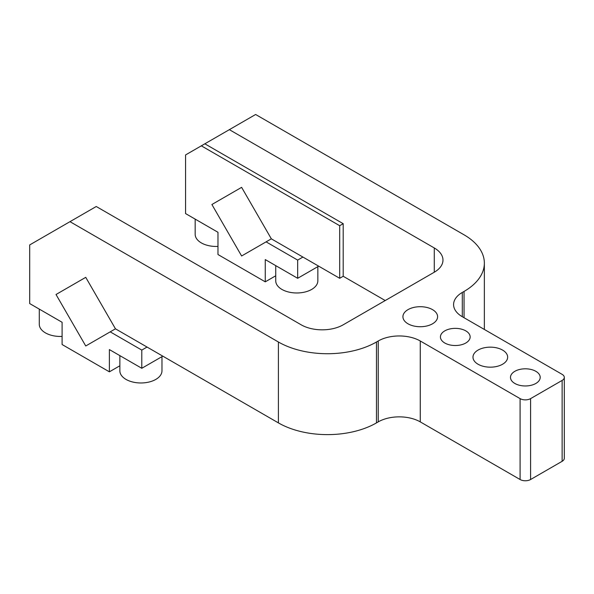 <?xml version="1.0" encoding="UTF-8"?>
<svg xmlns="http://www.w3.org/2000/svg" width="594" height="594" viewBox="0 0 594 594"><rect width="100%" height="100%" fill="white"/><g stroke="black" fill="none" stroke-linecap="round" stroke-linejoin="round"><path stroke-width="0.89" d="M478.059 364.241A17.337 10.009 180 0 1 472.98 357.165A17.337 10.009 180 0 1 490.317 347.156A17.337 10.009 180 0 1 507.655 357.165A17.337 10.009 180 0 1 496.948 366.409A17.337 10.009 180 0 1 478.059 364.241M514.835 383.457A14.857 8.583 180 0 1 510.484 377.383A14.857 8.583 180 0 1 525.341 368.807A14.857 8.583 180 0 1 540.206 377.383A14.857 8.583 180 0 1 531.029 385.313A14.857 8.583 180 0 1 514.835 383.457M444.78 343.005A14.857 8.583 180 0 1 440.429 336.939A14.857 8.583 180 0 1 455.286 328.363A14.857 8.583 180 0 1 470.151 336.939A14.857 8.583 180 0 1 460.974 344.869A14.857 8.583 180 0 1 444.78 343.005M408.004 323.797A17.337 10.009 180 0 1 402.925 316.713A17.337 10.009 180 0 1 420.262 306.704A17.337 10.009 180 0 1 437.6 316.713A17.337 10.009 180 0 1 426.893 325.965A17.337 10.009 180 0 1 408.004 323.797M217.976 246.421A21.05 12.155 180 0 1 195.174 234.311L195.174 219.119M62.103 336.412A21.05 12.155 180 0 1 39.293 324.302L39.293 309.11M161.969 356.638L161.969 370.819A21.05 12.155 180 0 1 140.912 382.974A21.05 12.155 180 0 1 119.862 370.819L119.862 355.628M317.842 266.647L317.842 280.821A21.05 12.155 180 0 1 296.785 292.976A21.05 12.155 180 0 1 275.735 280.821L275.735 265.637M201.336 145.834L185.573 154.93L185.573 213.58L217.976 232.284L217.976 254.529L265.266 281.831L265.266 259.585L297.661 278.296L297.661 260.09L266.09 241.862L241.617 255.992L211.895 204.507L241.617 187.348L271.339 238.833L339.694 278.296L339.694 225.713L201.336 145.834L229.358 129.655L434.273 247.958L434.273 272.223A29.722 17.159 0 0 0 442.976 260.09A29.722 17.159 0 0 0 434.273 247.958M29.7 303.571L62.103 322.282L62.103 344.527L109.385 371.829L109.385 349.584L141.788 368.287L141.788 350.089L110.209 331.853L85.744 345.983L56.022 294.505L85.744 277.339L115.466 328.824L278.4 422.891A69.35 40.043 0 0 0 376.477 422.891L376.477 341.996A69.35 40.043 180 0 1 278.4 341.996L69.981 221.666L29.7 244.928L29.7 303.571M162.808 356.155L141.788 368.287M318.681 266.164L297.661 278.296M462.295 292.448A29.722 17.159 0 0 0 453.586 304.581A29.722 17.159 0 0 0 462.295 316.713L462.295 292.448L464.048 291.439A69.35 40.043 180 0 0 484.355 263.127A69.35 40.043 180 0 0 464.048 234.816L255.628 114.486L229.358 129.655M462.295 316.713L562.124 374.354A7.432 4.292 180 0 1 564.3 377.383A7.432 4.292 180 0 1 562.124 380.42L530.598 398.619A7.432 4.292 180 0 1 520.092 398.619L420.262 340.986A29.722 17.159 0 0 0 378.23 340.986L376.477 341.996M378.23 340.986L378.23 421.881A29.722 17.159 180 0 1 420.262 421.881L520.092 479.514A7.432 4.292 0 0 0 530.598 479.514L562.124 461.315A7.432 4.292 0 0 0 564.3 458.278L564.3 377.383M434.273 272.223L343.198 324.807A29.722 17.159 0 0 1 301.165 324.807L96.25 206.504L69.981 221.666M378.23 421.881L376.477 422.891M385.231 300.542L343.198 276.269L339.694 278.296M241.617 187.348L211.895 204.507M271.339 238.833L266.09 241.862M302.918 257.061L297.661 260.09M275.735 275.787L265.266 281.831M119.862 365.778L109.385 371.829M147.045 347.052L141.788 350.089M115.466 328.824L110.209 331.853M85.744 277.346L56.022 294.505M204.841 143.807L343.198 223.693L339.694 225.713M343.198 223.693L343.198 276.269M520.092 398.619L520.092 479.514M530.598 479.514L530.598 398.619M420.262 421.881L420.262 340.986M562.124 380.42L562.124 461.315M278.4 341.996L278.4 422.891M464.048 291.439L464.048 317.731M484.355 263.127L484.355 329.455"/></g></svg>
